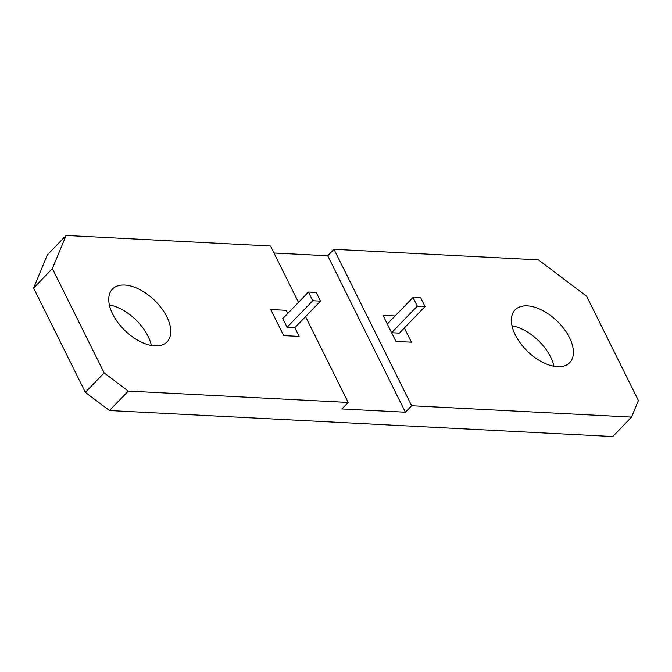 <?xml version="1.0" encoding="UTF-8"?>
<svg xmlns="http://www.w3.org/2000/svg" width="672" height="672" viewBox="0 0 672 672"><rect width="100%" height="100%" fill="white"/><g stroke="black" fill="none" stroke-linecap="round" stroke-linejoin="round"><path stroke-width="1.01" d="M554.005 366.29A37.976 21.151 44 0 0 550.704 357.134A37.976 21.151 44 0 0 511.988 325.727M515.29 334.883A37.976 21.151 44 0 0 542.623 362.292A37.976 21.151 44 0 0 569.713 362.662A37.976 21.151 44 0 0 569.486 337.68A37.976 21.151 44 0 0 542.153 310.271A37.976 21.151 44 0 0 515.063 309.901A37.976 21.151 44 0 0 515.29 334.883M151.385 345.475A37.976 21.151 44 0 0 148.084 336.319A37.976 21.151 44 0 0 109.368 304.912M112.669 314.059A37.976 21.151 44 0 0 140.003 341.477A37.976 21.151 44 0 0 167.093 341.846A37.976 21.151 44 0 0 166.866 316.865A37.976 21.151 44 0 0 139.532 289.456A37.976 21.151 44 0 0 112.442 289.086A37.976 21.151 44 0 0 112.669 314.059M298.477 302.366L270.505 246.011L66.091 235.444L47.317 254.898L33.6 288.061L85.369 392.356L109.486 410.542L612.763 436.556L631.546 417.102L638.4 400.52L586.631 296.226L538.398 259.862L333.992 249.295L327.734 255.78L273.966 253M631.546 417.102L411.65 405.737L405.392 412.222L341.897 408.937L348.163 402.452L128.268 391.087L109.486 410.542M299.158 336.403L294.84 327.718L320.51 301.132L316.193 292.438L308.448 292.034L282.786 318.62L287.095 327.314L294.84 327.718L299.158 336.403L283.668 335.605L299.158 336.403M287.767 313.463L286.213 310.33L270.724 309.532L283.668 335.605L270.724 309.532L286.213 310.33L287.767 313.463M305.55 316.621L348.163 402.452M66.091 235.444L52.382 268.607L104.152 372.901L128.268 391.087M411.65 405.737L333.992 249.295M411.424 342.208L404.351 327.961L411.424 342.208L395.942 341.41L411.424 342.208M412.978 297.444L387.307 324.03L382.998 315.336L395.094 315.966L382.998 315.336L395.942 341.41L391.625 332.724L399.37 333.119L425.032 306.533L420.722 297.839L412.978 297.444L417.295 306.13L391.625 332.724M52.382 268.607L33.6 288.061M104.152 372.901L85.369 392.356M405.392 412.222L327.734 255.78M308.448 292.034L312.766 300.728L287.095 327.314M312.766 300.728L320.51 301.132M417.295 306.13L425.032 306.533"/></g></svg>
